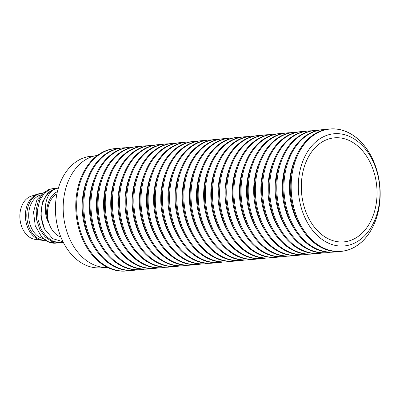 <?xml version="1.0" encoding="UTF-8"?>
<svg xmlns="http://www.w3.org/2000/svg" width="400" height="400" viewBox="0 0 400 400"><rect width="100%" height="100%" fill="white"/><g stroke="black" fill="none" stroke-linecap="round" stroke-linejoin="round"><path stroke-width="0.6" d="M56.92 193.79A22.875 16.52 84.8 0 0 47.58 216.46A22.875 16.52 84.8 0 0 60.87 237.07M62.97 241.72L52.665 238.64L44.535 229.045A27.31 19.725 -95.2 0 1 54.57 188.97C45.535 193.865 42.465 210.68 48.345 222.415C43.91 210.105 48.7 194.83 57.825 191.545M44.535 229.045L40.86 215.875L42.195 202.555L48.095 192.465L56.97 188.18L58.345 188.055L54.57 188.97M63.25 242.28L60.955 242.665L53.315 241.46L46.46 236.765L41.115 229.17L38.015 219.765L37.52 209.835L39.66 200.61L44.13 193.415L50.34 189.215L55.315 188.44M44.445 191.955L36.975 199.595L33.525 211.965L35.25 225.825L41.83 237.265L48.72 241.935L56.255 243.095L57.91 242.85M53.64 188.485L48.97 189.34L42.84 193.455L38.35 200.585L36.16 209.815L36.635 219.82L39.775 229.36L45.145 236.95L52.08 241.64L59.585 242.79L60.955 242.665M41.83 237.265A27.31 19.725 84.8 0 0 55.7 243.145L56.255 243.095M40.22 195.135A22.19 16.03 84.8 0 0 39.95 195.225A22.19 16.03 84.8 0 0 28.75 217.685A22.19 16.03 84.8 0 0 43.205 238.595M45.285 240.22A23.47 16.95 -95.2 0 1 27.12 219.96A23.47 16.95 -95.2 0 1 38.73 194.07A23.47 16.95 -95.2 0 1 41.68 193.43A23.47 16.95 -95.2 0 1 42.16 193.4M41.68 193.43L40.27 193.56A23.47 16.95 84.8 0 0 37.62 194.1A23.47 16.95 84.8 0 0 37.32 194.2A23.47 16.95 84.8 0 0 25.54 218.69A23.47 16.95 84.8 0 0 41.835 240.255A23.47 16.95 84.8 0 0 44.535 240.305L45.305 240.235M37.62 194.1L31.335 196.115A22.02 15.905 84.8 0 0 31.05 196.205A22.02 15.905 84.8 0 0 20 219.18A22.02 15.905 84.8 0 0 35.285 239.415L41.835 240.255M94.465 155.965L90.925 156.285A55.985 40.44 84.8 0 0 83.89 157.81A55.985 40.44 84.8 0 0 56.35 220.645A55.985 40.44 84.8 0 0 101.1 267.795L104.64 267.475M300.155 203.405A56.33 40.685 -95.2 0 1 326.935 135.295A56.33 40.685 -95.2 0 1 378.105 176.305A56.33 40.685 -95.2 0 1 351.325 244.415A56.33 40.685 -95.2 0 1 300.155 203.405M378.12 175.41A61.38 44.335 84.8 0 0 322.36 130.72A61.38 44.335 84.8 0 0 293.18 204.935A61.38 44.335 84.8 0 0 348.94 249.625A61.38 44.335 84.8 0 0 378.12 175.41M293.11 204.955A61.45 44.385 -95.2 0 1 322.32 130.655A61.45 44.385 -95.2 0 1 330.04 128.98A61.45 44.385 -95.2 0 1 378.145 175.395A61.45 44.385 -95.2 0 1 348.93 249.695A61.45 44.385 -95.2 0 1 341.21 251.37A61.45 44.385 -95.2 0 1 293.11 204.955M341.21 251.37L340.315 251.45A61.45 44.385 -95.2 0 1 292.215 205.035A61.45 44.385 -95.2 0 1 321.43 130.735A61.45 44.385 -95.2 0 1 329.15 129.06L330.04 128.98M337.175 251.585A61.45 44.385 -95.2 0 1 334.065 252.02A61.45 44.385 -95.2 0 1 284.95 200.27A61.45 44.385 -95.2 0 1 315.175 131.305A61.45 44.385 -95.2 0 1 322.895 129.63A61.45 44.385 -95.2 0 1 326.035 129.5M334.065 252.02L333.17 252.105A61.45 44.385 -95.2 0 1 284.055 200.355A61.45 44.385 -95.2 0 1 314.28 131.39A61.45 44.385 -95.2 0 1 322 129.715L322.895 129.63M300.645 226.865A56.33 40.685 -95.2 0 1 294.58 160.425M330.03 252.235A61.45 44.385 -95.2 0 1 326.915 252.675A61.45 44.385 -95.2 0 1 277.8 200.925A61.45 44.385 -95.2 0 1 308.025 131.96A61.45 44.385 -95.2 0 1 315.745 130.285A61.45 44.385 -95.2 0 1 318.885 130.15M326.915 252.675L326.02 252.755A61.45 44.385 -95.2 0 1 276.905 201.005A61.45 44.385 -95.2 0 1 307.135 132.04A61.45 44.385 -95.2 0 1 314.855 130.365L315.745 130.285M293.495 227.515A56.33 40.685 -95.2 0 1 287.435 161.075M322.88 252.89A61.45 44.385 -95.2 0 1 319.77 253.325A61.45 44.385 -95.2 0 1 270.65 201.575A61.45 44.385 -95.2 0 1 300.88 132.61A61.45 44.385 -95.2 0 1 308.6 130.935A61.45 44.385 -95.2 0 1 311.74 130.805M319.77 253.325L318.875 253.41A61.45 44.385 -95.2 0 1 269.76 201.655A61.45 44.385 -95.2 0 1 299.985 132.695A61.45 44.385 -95.2 0 1 307.705 131.02L308.6 130.935M286.35 228.17A56.33 40.685 -95.2 0 1 280.285 161.73M315.735 253.54A61.45 44.385 -95.2 0 1 312.62 253.98A61.45 44.385 -95.2 0 1 263.505 202.23A61.45 44.385 -95.2 0 1 293.73 133.265A61.45 44.385 -95.2 0 1 301.45 131.59A61.45 44.385 -95.2 0 1 304.59 131.455M312.62 253.98L311.725 254.06A61.45 44.385 -95.2 0 1 262.61 202.31A61.45 44.385 -95.2 0 1 292.835 133.345A61.45 44.385 -95.2 0 1 300.555 131.67L301.45 131.59M279.2 228.82A56.33 40.685 -95.2 0 1 273.135 162.38M308.585 254.195A61.45 44.385 -95.2 0 1 305.47 254.63A61.45 44.385 -95.2 0 1 256.355 202.88A61.45 44.385 -95.2 0 1 286.585 133.915A61.45 44.385 -95.2 0 1 294.305 132.24A61.45 44.385 -95.2 0 1 297.445 132.11M305.47 254.63L304.58 254.715A61.45 44.385 -95.2 0 1 255.465 202.96A61.45 44.385 -95.2 0 1 285.69 133.995A61.45 44.385 -95.2 0 1 293.41 132.325L294.305 132.24M272.055 229.475A56.33 40.685 -95.2 0 1 265.99 163.035M301.435 254.845A61.45 44.385 -95.2 0 1 298.325 255.285A61.45 44.385 -95.2 0 1 249.21 203.535A61.45 44.385 -95.2 0 1 279.435 134.57A61.45 44.385 -95.2 0 1 287.155 132.895A61.45 44.385 -95.2 0 1 290.295 132.76M298.325 255.285L297.43 255.365A61.45 44.385 -95.2 0 1 248.315 203.615A61.45 44.385 -95.2 0 1 278.54 134.65A61.45 44.385 -95.2 0 1 286.26 132.975L287.155 132.895M264.905 230.125A56.33 40.685 -95.2 0 1 258.84 163.685M294.29 255.495A61.45 44.385 -95.2 0 1 291.175 255.935A61.45 44.385 -95.2 0 1 242.06 204.185A61.45 44.385 -95.2 0 1 272.29 135.22A61.45 44.385 -95.2 0 1 280.005 133.545A61.45 44.385 -95.2 0 1 283.15 133.415M291.175 255.935L290.285 256.02A61.45 44.385 -95.2 0 1 241.165 204.265A61.45 44.385 -95.2 0 1 271.395 135.3A61.45 44.385 -95.2 0 1 279.115 133.625L280.005 133.545M257.755 230.78A56.33 40.685 -95.2 0 1 251.695 164.34M287.14 256.15A61.45 44.385 -95.2 0 1 284.03 256.59A61.45 44.385 -95.2 0 1 234.915 204.835A61.45 44.385 -95.2 0 1 265.14 135.875A61.45 44.385 -95.2 0 1 272.86 134.2A61.45 44.385 -95.2 0 1 276 134.065M284.03 256.59L283.135 256.67A61.45 44.385 -95.2 0 1 234.02 204.92A61.45 44.385 -95.2 0 1 264.245 135.955A61.45 44.385 -95.2 0 1 271.965 134.28L272.86 134.2M250.61 231.43A56.33 40.685 -95.2 0 1 244.545 164.99M279.995 256.8A61.45 44.385 -95.2 0 1 276.88 257.24A61.45 44.385 -95.2 0 1 227.765 205.49A61.45 44.385 -95.2 0 1 257.99 136.525A61.45 44.385 -95.2 0 1 265.71 134.85A61.45 44.385 -95.2 0 1 268.855 134.72M276.88 257.24L275.985 257.32A61.45 44.385 -95.2 0 1 226.87 205.57A61.45 44.385 -95.2 0 1 257.1 136.605A61.45 44.385 -95.2 0 1 264.82 134.93L265.71 134.85M243.46 232.08A56.33 40.685 -95.2 0 1 237.4 165.64M272.845 257.455A61.45 44.385 -95.2 0 1 269.735 257.895A61.45 44.385 -95.2 0 1 220.62 206.14A61.45 44.385 -95.2 0 1 250.845 137.175A61.45 44.385 -95.2 0 1 258.565 135.505A61.45 44.385 -95.2 0 1 261.705 135.37M269.735 257.895L268.84 257.975A61.45 44.385 -95.2 0 1 219.725 206.225A61.45 44.385 -95.2 0 1 249.95 137.26A61.45 44.385 -95.2 0 1 257.67 135.585L258.565 135.505M236.315 232.735A56.33 40.685 -95.2 0 1 230.25 166.295M265.7 258.105A61.45 44.385 -95.2 0 1 262.585 258.545A61.45 44.385 -95.2 0 1 213.47 206.795A61.45 44.385 -95.2 0 1 243.695 137.83A61.45 44.385 -95.2 0 1 251.415 136.155A61.45 44.385 -95.2 0 1 254.555 136.025M262.585 258.545L261.69 258.625A61.45 44.385 -95.2 0 1 212.575 206.875A61.45 44.385 -95.2 0 1 242.805 137.91A61.45 44.385 -95.2 0 1 250.525 136.235L251.415 136.155M229.165 233.385A56.33 40.685 -95.2 0 1 223.105 166.945M258.55 258.76A61.45 44.385 -95.2 0 1 255.44 259.2A61.45 44.385 -95.2 0 1 206.32 207.445A61.45 44.385 -95.2 0 1 236.55 138.48A61.45 44.385 -95.2 0 1 244.27 136.805A61.45 44.385 -95.2 0 1 247.41 136.675M255.44 259.2L254.545 259.28A61.45 44.385 -95.2 0 1 205.43 207.53A61.45 44.385 -95.2 0 1 235.655 138.565A61.45 44.385 -95.2 0 1 243.375 136.89L244.27 136.805M222.02 234.04A56.33 40.685 -95.2 0 1 215.955 167.6M251.405 259.41A61.45 44.385 -95.2 0 1 248.29 259.85A61.45 44.385 -95.2 0 1 199.175 208.1A61.45 44.385 -95.2 0 1 229.4 139.135A61.45 44.385 -95.2 0 1 237.12 137.46A61.45 44.385 -95.2 0 1 240.26 137.325M248.29 259.85L247.395 259.93A61.45 44.385 -95.2 0 1 198.28 208.18A61.45 44.385 -95.2 0 1 228.505 139.215A61.45 44.385 -95.2 0 1 236.225 137.54L237.12 137.46M214.87 234.69A56.33 40.685 -95.2 0 1 208.805 168.25M244.255 260.065A61.45 44.385 -95.2 0 1 241.14 260.5A61.45 44.385 -95.2 0 1 192.025 208.75A61.45 44.385 -95.2 0 1 222.255 139.785A61.45 44.385 -95.2 0 1 229.975 138.11A61.45 44.385 -95.2 0 1 233.115 137.98M241.14 260.5L240.25 260.585A61.45 44.385 -95.2 0 1 191.135 208.83A61.45 44.385 -95.2 0 1 221.36 139.87A61.45 44.385 -95.2 0 1 229.08 138.195L229.975 138.11M207.725 235.345A56.33 40.685 -95.2 0 1 201.66 168.905M237.105 260.715A61.45 44.385 -95.2 0 1 233.995 261.155A61.45 44.385 -95.2 0 1 184.88 209.405A61.45 44.385 -95.2 0 1 215.105 140.44A61.45 44.385 -95.2 0 1 222.825 138.765A61.45 44.385 -95.2 0 1 225.965 138.63M233.995 261.155L233.1 261.235A61.45 44.385 -95.2 0 1 183.985 209.485A61.45 44.385 -95.2 0 1 214.21 140.52A61.45 44.385 -95.2 0 1 221.93 138.845L222.825 138.765M200.575 235.995A56.33 40.685 -95.2 0 1 194.51 169.555M229.96 261.37A61.45 44.385 -95.2 0 1 226.845 261.805A61.45 44.385 -95.2 0 1 177.73 210.055A61.45 44.385 -95.2 0 1 207.96 141.09A61.45 44.385 -95.2 0 1 215.675 139.415A61.45 44.385 -95.2 0 1 218.82 139.285M226.845 261.805L225.955 261.89A61.45 44.385 -95.2 0 1 176.835 210.135A61.45 44.385 -95.2 0 1 207.065 141.175A61.45 44.385 -95.2 0 1 214.785 139.5L215.675 139.415M193.425 236.65A56.33 40.685 -95.2 0 1 187.365 170.21M222.81 262.02A61.45 44.385 -95.2 0 1 219.7 262.46A61.45 44.385 -95.2 0 1 170.585 210.71A61.45 44.385 -95.2 0 1 200.81 141.745A61.45 44.385 -95.2 0 1 208.53 140.07A61.45 44.385 -95.2 0 1 211.67 139.935M219.7 262.46L218.805 262.54A61.45 44.385 -95.2 0 1 169.69 210.79A61.45 44.385 -95.2 0 1 199.915 141.825A61.45 44.385 -95.2 0 1 207.635 140.15L208.53 140.07M186.28 237.3A56.33 40.685 -95.2 0 1 180.215 170.86M215.665 262.675A61.45 44.385 -95.2 0 1 212.55 263.11A61.45 44.385 -95.2 0 1 163.435 211.36A61.45 44.385 -95.2 0 1 193.66 142.395A61.45 44.385 -95.2 0 1 201.38 140.72A61.45 44.385 -95.2 0 1 204.525 140.59M212.55 263.11L211.655 263.195A61.45 44.385 -95.2 0 1 162.54 211.44A61.45 44.385 -95.2 0 1 192.77 142.475A61.45 44.385 -95.2 0 1 200.49 140.8L201.38 140.72M179.13 237.955A56.33 40.685 -95.2 0 1 173.07 171.515M208.515 263.325A61.45 44.385 -95.2 0 1 205.405 263.765A61.45 44.385 -95.2 0 1 156.29 212.01A61.45 44.385 -95.2 0 1 186.515 143.05A61.45 44.385 -95.2 0 1 194.235 141.375A61.45 44.385 -95.2 0 1 197.375 141.24M205.405 263.765L204.51 263.845A61.45 44.385 -95.2 0 1 155.395 212.095A61.45 44.385 -95.2 0 1 185.62 143.13A61.45 44.385 -95.2 0 1 193.34 141.455L194.235 141.375M171.985 238.605A56.33 40.685 -95.2 0 1 165.92 172.165M201.37 263.975A61.45 44.385 -95.2 0 1 198.255 264.415A61.45 44.385 -95.2 0 1 149.14 212.665A61.45 44.385 -95.2 0 1 179.365 143.7A61.45 44.385 -95.2 0 1 187.085 142.025A61.45 44.385 -95.2 0 1 190.225 141.895M198.255 264.415L197.36 264.495A61.45 44.385 -95.2 0 1 148.245 212.745A61.45 44.385 -95.2 0 1 178.475 143.78A61.45 44.385 -95.2 0 1 186.195 142.105L187.085 142.025M164.835 239.255A56.33 40.685 -95.2 0 1 158.775 172.82M194.22 264.63A61.45 44.385 -95.2 0 1 191.11 265.07A61.45 44.385 -95.2 0 1 141.99 213.315A61.45 44.385 -95.2 0 1 172.22 144.355A61.45 44.385 -95.2 0 1 179.94 142.68A61.45 44.385 -95.2 0 1 183.08 142.545M191.11 265.07L190.215 265.15A61.45 44.385 -95.2 0 1 141.1 213.4A61.45 44.385 -95.2 0 1 171.325 144.435A61.45 44.385 -95.2 0 1 179.045 142.76L179.94 142.68M157.69 239.91A56.33 40.685 -95.2 0 1 151.625 173.47M187.075 265.28A61.45 44.385 -95.2 0 1 183.96 265.72A61.45 44.385 -95.2 0 1 134.845 213.97A61.45 44.385 -95.2 0 1 165.07 145.005A61.45 44.385 -95.2 0 1 172.79 143.33A61.45 44.385 -95.2 0 1 175.93 143.2M183.96 265.72L183.065 265.8A61.45 44.385 -95.2 0 1 133.95 214.05A61.45 44.385 -95.2 0 1 164.175 145.085A61.45 44.385 -95.2 0 1 171.895 143.41L172.79 143.33M150.54 240.56A56.33 40.685 -95.2 0 1 144.475 174.12M179.925 265.935A61.45 44.385 -95.2 0 1 176.81 266.375A61.45 44.385 -95.2 0 1 127.695 214.62A61.45 44.385 -95.2 0 1 157.925 145.655A61.45 44.385 -95.2 0 1 165.645 143.98A61.45 44.385 -95.2 0 1 168.785 143.85M176.81 266.375L175.92 266.455A61.45 44.385 -95.2 0 1 126.805 214.705A61.45 44.385 -95.2 0 1 157.03 145.74A61.45 44.385 -95.2 0 1 164.75 144.065L165.645 143.98M143.395 241.215A56.33 40.685 -95.2 0 1 137.33 174.775M172.775 266.585A61.45 44.385 -95.2 0 1 169.665 267.025A61.45 44.385 -95.2 0 1 120.55 215.275A61.45 44.385 -95.2 0 1 150.775 146.31A61.45 44.385 -95.2 0 1 158.495 144.635A61.45 44.385 -95.2 0 1 161.635 144.505M169.665 267.025L168.77 267.105A61.45 44.385 -95.2 0 1 119.655 215.355A61.45 44.385 -95.2 0 1 149.88 146.39A61.45 44.385 -95.2 0 1 157.6 144.715L158.495 144.635M136.245 241.865A56.33 40.685 -95.2 0 1 130.18 175.425M165.63 267.24A61.45 44.385 -95.2 0 1 162.515 267.675A61.45 44.385 -95.2 0 1 113.4 215.925A61.45 44.385 -95.2 0 1 143.63 146.96A61.45 44.385 -95.2 0 1 151.345 145.285A61.45 44.385 -95.2 0 1 154.49 145.155M162.515 267.675L161.625 267.76A61.45 44.385 -95.2 0 1 112.505 216.01A61.45 44.385 -95.2 0 1 142.735 147.045A61.45 44.385 -95.2 0 1 150.455 145.37L151.345 145.285M129.095 242.52A56.33 40.685 -95.2 0 1 123.035 176.08M158.48 267.89A61.45 44.385 -95.2 0 1 155.37 268.33A61.45 44.385 -95.2 0 1 106.255 216.58A61.45 44.385 -95.2 0 1 136.48 147.615A61.45 44.385 -95.2 0 1 144.2 145.94A61.45 44.385 -95.2 0 1 147.34 145.805M155.37 268.33L154.475 268.41A61.45 44.385 -95.2 0 1 105.36 216.66A61.45 44.385 -95.2 0 1 135.585 147.695A61.45 44.385 -95.2 0 1 143.305 146.02L144.2 145.94M121.95 243.17A56.33 40.685 -95.2 0 1 115.885 176.73M151.335 268.545A61.45 44.385 -95.2 0 1 148.22 268.98A61.45 44.385 -95.2 0 1 99.105 217.23A61.45 44.385 -95.2 0 1 129.33 148.265A61.45 44.385 -95.2 0 1 137.05 146.59A61.45 44.385 -95.2 0 1 140.195 146.46M148.22 268.98L147.325 269.065A61.45 44.385 -95.2 0 1 98.21 217.31A61.45 44.385 -95.2 0 1 128.44 148.35A61.45 44.385 -95.2 0 1 136.16 146.675L137.05 146.59M114.8 243.825A56.33 40.685 -95.2 0 1 108.74 177.385M144.185 269.195A61.45 44.385 -95.2 0 1 141.075 269.635A61.45 44.385 -95.2 0 1 91.96 217.885A61.45 44.385 -95.2 0 1 122.185 148.92A61.45 44.385 -95.2 0 1 129.905 147.245A61.45 44.385 -95.2 0 1 133.045 147.11M141.075 269.635L140.18 269.715A61.45 44.385 -95.2 0 1 91.065 217.965A61.45 44.385 -95.2 0 1 121.29 149A61.45 44.385 -95.2 0 1 129.01 147.325L129.905 147.245M107.655 244.475A56.33 40.685 -95.2 0 1 101.59 178.035M137.04 269.85A61.45 44.385 -95.2 0 1 133.925 270.285A61.45 44.385 -95.2 0 1 84.81 218.535A61.45 44.385 -95.2 0 1 115.035 149.57A61.45 44.385 -95.2 0 1 122.755 147.895A61.45 44.385 -95.2 0 1 125.895 147.765M133.925 270.285L133.03 270.37A61.45 44.385 -95.2 0 1 83.915 218.615A61.45 44.385 -95.2 0 1 114.145 149.65A61.45 44.385 -95.2 0 1 121.865 147.98L122.755 147.895M100.505 245.13A56.33 40.685 -95.2 0 1 94.445 178.69M129.89 270.5A61.45 44.385 -95.2 0 1 126.78 270.94A61.45 44.385 -95.2 0 1 77.66 219.19A61.45 44.385 -95.2 0 1 107.89 150.225A61.45 44.385 -95.2 0 1 115.61 148.55A61.45 44.385 -95.2 0 1 118.75 148.415M126.78 270.94L125.885 271.02A61.45 44.385 -95.2 0 1 76.77 219.27A61.45 44.385 -95.2 0 1 106.995 150.305A61.45 44.385 -95.2 0 1 114.715 148.63L115.61 148.55M93.36 245.78A56.33 40.685 -95.2 0 1 87.295 179.34M97.46 155.38A56.33 40.685 84.8 0 0 91.81 156.75A56.33 40.685 84.8 0 0 63.955 218.99A56.33 40.685 84.8 0 0 107.695 267.505M327.87 139.26A52.23 37.725 84.8 0 0 302.175 197.88A52.23 37.725 84.8 0 0 343.925 241.865A52.23 37.725 84.8 0 0 350.485 240.445A52.23 37.725 -95.2 0 0 376.18 181.825A52.23 37.725 -95.2 0 0 334.43 137.835A52.23 37.725 -95.2 0 0 327.87 139.26"/></g></svg>
